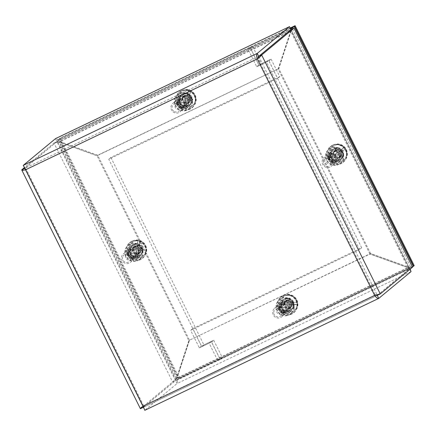 <?xml version="1.0" encoding="UTF-8"?>
<svg xmlns="http://www.w3.org/2000/svg" width="436" height="436" viewBox="0 0 436 436"><rect width="100%" height="100%" fill="white"/><g stroke="black" fill="none" stroke-linecap="round" stroke-linejoin="round"><path stroke-width="0.33" stroke-dasharray="2.18 1.64" d="M128.13 255.322A5.744 5.57 50.3 0 1 129.492 248.493A5.744 5.57 50.3 0 1 138.196 250.504A5.744 5.57 50.3 0 1 136.833 257.333A5.744 5.57 50.3 0 1 128.13 255.322M138.822 249.981A5.744 5.57 -129.7 0 0 130.124 247.97A5.744 5.57 -129.7 0 0 128.762 254.798A5.744 5.57 -129.7 0 0 137.46 256.815A5.744 5.57 -129.7 0 0 138.822 249.981M177.615 104.836A5.744 5.57 50.3 0 1 178.978 98.007A5.744 5.57 50.3 0 1 187.682 100.024A5.744 5.57 50.3 0 1 186.319 106.853A5.744 5.57 50.3 0 1 177.615 104.836M188.308 99.501A5.744 5.57 -129.7 0 0 179.605 97.484A5.744 5.57 -129.7 0 0 178.248 104.318A5.744 5.57 -129.7 0 0 186.946 106.33A5.744 5.57 -129.7 0 0 188.308 99.501M328.831 159.293A5.744 5.57 50.3 0 1 330.194 152.458A5.744 5.57 50.3 0 1 338.897 154.475A5.744 5.57 50.3 0 1 337.535 161.304A5.744 5.57 50.3 0 1 328.831 159.293M339.524 153.952A5.744 5.57 -129.7 0 0 330.82 151.941A5.744 5.57 -129.7 0 0 329.458 158.769A5.744 5.57 -129.7 0 0 338.162 160.78A5.744 5.57 -129.7 0 0 339.524 153.952M279.345 309.773A5.744 5.57 50.3 0 1 280.708 302.944A5.744 5.57 50.3 0 1 289.411 304.955A5.744 5.57 50.3 0 1 288.049 311.789A5.744 5.57 50.3 0 1 279.345 309.773M290.038 304.437A5.744 5.57 -129.7 0 0 281.34 302.421A5.744 5.57 -129.7 0 0 279.977 309.249A5.744 5.57 -129.7 0 0 288.676 311.266A5.744 5.57 -129.7 0 0 290.038 304.437M293.869 28.258L291.264 30.738L278.811 68.605L370.589 253.485L408.636 267.186C411.426 266.794 412.707 266.799 412.483 267.208L409.589 268.592L408.009 267.709L369.962 254.008L370.589 253.485M258.766 56.38L377.38 295.325L409.595 268.522L291.019 29.648L290.638 31.261L291.264 30.738L408.636 267.186L408.009 267.709L290.638 31.261L278.184 69.122L369.962 254.008M278.184 69.122L278.811 68.605M21.8 169.762L140.414 408.706L172.623 381.974L177.021 378.012L189.469 340.145L97.697 155.265L59.645 141.564L54.01 143.03L24.285 167.697M57.421 141.967L59.018 142.087L176.275 378.868L177.021 378.012L59.645 141.564L59.018 142.087L97.065 155.788L97.697 155.265M177.021 378.012L176.389 378.535L188.843 340.669L97.065 155.788M58.451 141.896L56.925 141.629L54.01 143.03L172.623 381.974L175.523 380.59L56.909 141.64L24.716 168.405M176.389 378.535L175.523 380.59L143.362 407.279M188.843 340.669L189.469 340.145M286.795 33.065L59.034 142.043L56.92 141.602L55.454 138.643C56.233 138.43 57.634 139.389 59.661 141.52L97.708 155.221L278.773 68.588L291.221 30.727L290.997 29.632M278.141 69.111L290.594 31.245L291.221 30.727L59.661 141.52L59.034 142.043L97.081 155.745L278.773 68.588M290.948 29.621L56.92 141.602L290.932 29.632L290.594 31.245L290.736 29.245M97.081 155.745L97.708 155.221M410.156 269.137L408.625 267.23L370.578 253.529L189.513 340.162L177.065 378.028C177.534 380.928 177.528 382.77 177.032 383.56L144.823 410.292L143.444 407.513M188.886 340.685L176.433 378.546L407.992 267.753L369.946 254.052L189.513 340.162M143.373 407.317L175.566 380.601L176.433 378.546L177.065 378.028L408.625 267.23L407.992 267.753L409.578 268.554L175.566 380.601L177.032 383.56L411.044 271.595M369.946 254.052L370.578 253.529M377.462 295.286L409.573 268.636L409.922 269.334M25.637 169.751L257.878 58.408L375.282 294.91L143.667 405.736L26.264 169.228L24.71 168.334L56.92 141.602M258.722 56.364L24.71 168.334L23.244 165.375M26.264 169.228L24.765 168.596L143.193 407.17M142.741 406.472L143.667 405.736L143.313 407.322M377.238 295.428L143.379 407.328L143.667 405.736L144.294 409.224M377.216 294.698L375.282 294.91L374.655 295.434M257.469 58.751L258.008 58.201M290.229 311.315A6.998 6.78 -129.7 0 0 292.839 301.401A6.998 6.78 -129.7 0 0 282.653 299.674A6.998 6.78 -129.7 0 0 290.229 311.315M281.89 300.562A6.998 6.78 50.3 0 1 289.466 312.209A6.998 6.78 50.3 0 1 279.285 310.481A6.998 6.78 50.3 0 1 281.89 300.562M339.704 160.862A6.998 6.78 -129.7 0 0 342.309 150.949A6.998 6.78 -129.7 0 0 332.128 149.221A6.998 6.78 -129.7 0 0 339.704 160.862M331.365 150.109A6.998 6.78 50.3 0 1 338.941 161.756A6.998 6.78 50.3 0 1 328.76 160.028A6.998 6.78 50.3 0 1 331.365 150.109M413.301 266.363L219.924 358.888L217.798 360.648L209.122 343.176L199.334 347.863L190.641 330.346L359.542 249.528L266.483 62.07L256.695 66.757L248.019 49.279L290.785 28.82M219.924 358.888L211.247 341.41L209.122 343.176M211.247 341.41L201.459 346.097L199.334 347.863M201.459 346.097L192.767 328.581L190.641 330.346M192.767 328.581L361.667 247.768L359.542 249.528M361.667 247.768L268.609 60.31L266.483 62.07M268.609 60.31L258.82 64.991L256.695 66.757M258.82 64.991L250.144 47.519L248.019 49.279M250.144 47.519L290.583 28.171M292.436 28.934L411.175 268.124L217.798 360.648M412.532 266.995L411.175 268.124M182.308 93.909A6.998 6.78 -129.7 0 0 179.697 103.823A6.998 6.78 -129.7 0 0 189.883 105.55A6.998 6.78 -129.7 0 0 182.308 93.909M186.395 108.188A6.998 6.78 50.3 0 1 178.82 96.541A6.998 6.78 50.3 0 1 189.001 98.269A6.998 6.78 50.3 0 1 186.395 108.188M132.833 244.362A6.998 6.78 -129.7 0 0 130.222 254.275A6.998 6.78 -129.7 0 0 140.408 256.003A6.998 6.78 -129.7 0 0 132.833 244.362M136.92 258.641A6.998 6.78 50.3 0 1 129.345 246.994A6.998 6.78 50.3 0 1 139.525 248.722A6.998 6.78 50.3 0 1 136.92 258.641M250.487 48.102L259.158 65.574L268.952 60.893L277.645 78.404L108.744 159.222L201.803 346.68L211.591 341.993L220.267 359.471L176.209 380.552L57.111 140.626L250.487 48.102L252.613 46.336L261.284 63.814L259.158 65.574M261.284 63.814L271.078 59.127L268.952 60.893M271.078 59.127L279.77 76.643L277.645 78.404M279.77 76.643L110.869 157.456L108.744 159.222M110.869 157.456L203.928 344.914L201.803 346.68M203.928 344.914L213.716 340.233L211.591 341.993M213.716 340.233L222.393 357.705L220.267 359.471M222.393 357.705L178.335 378.786L176.209 380.552M178.335 378.786L59.236 138.861L57.111 140.626M59.236 138.861L252.613 46.336M142.338 247.239A6.284 6.088 -129.7 0 0 132.827 245.037A6.284 6.088 -129.7 0 0 131.334 252.504A6.284 6.088 -129.7 0 0 140.85 254.706A6.284 6.088 -129.7 0 0 142.338 247.239M130.707 253.022A6.284 6.088 50.3 0 1 132.195 245.555A6.284 6.088 50.3 0 1 141.711 247.757A6.284 6.088 50.3 0 1 140.223 255.229A6.284 6.088 50.3 0 1 130.707 253.022M191.813 96.787A6.284 6.088 -129.7 0 0 182.303 94.585A6.284 6.088 -129.7 0 0 180.809 102.051A6.284 6.088 -129.7 0 0 190.325 104.253A6.284 6.088 -129.7 0 0 191.813 96.787M180.182 102.574A6.284 6.088 50.3 0 1 181.67 95.103A6.284 6.088 50.3 0 1 191.186 97.304A6.284 6.088 50.3 0 1 189.698 104.776A6.284 6.088 50.3 0 1 180.182 102.574M343.001 151.227A6.284 6.088 -129.7 0 0 333.486 149.025A6.284 6.088 -129.7 0 0 331.998 156.491A6.284 6.088 -129.7 0 0 341.513 158.693A6.284 6.088 -129.7 0 0 343.001 151.227M331.365 157.015A6.284 6.088 50.3 0 1 332.859 149.548A6.284 6.088 50.3 0 1 342.369 151.75A6.284 6.088 50.3 0 1 340.881 159.216A6.284 6.088 50.3 0 1 331.365 157.015M293.526 301.679A6.284 6.088 -129.7 0 0 284.01 299.478A6.284 6.088 -129.7 0 0 282.523 306.944A6.284 6.088 -129.7 0 0 292.038 309.146A6.284 6.088 -129.7 0 0 293.526 301.679M281.89 307.467A6.284 6.088 50.3 0 1 283.384 300.001A6.284 6.088 50.3 0 1 292.894 302.203A6.284 6.088 50.3 0 1 291.406 309.669A6.284 6.088 50.3 0 1 281.89 307.467M413.263 266.282L178.607 378.562L59.509 138.637L290.556 28.089M290.485 27.899L60.135 138.114L179.234 378.039L178.607 378.562M179.234 378.039L414.2 265.611M60.135 138.114L59.509 138.637M341.192 157.598L339.66 156.382A3.401 3.297 -129.7 0 0 340.652 155.603L342.696 156.415A5.352 5.188 50.3 0 1 341.192 157.598A19.435 3.134 53.5 0 0 339.099 154.6L338.156 154.475A19.435 1.668 -38.7 0 1 335.497 156.638L332.613 159.058A8.616 8.349 -129.7 0 0 345.623 148.807L345.53 148.889A8.687 8.415 -129.7 0 0 344.173 147.177L344.271 147.095A8.616 8.349 -129.7 0 0 331.262 157.347L331.06 157.51A8.687 8.415 -129.7 0 0 332.412 159.222M342.99 150.714L343.11 150.638A19.451 0.768 149.2 0 1 343.296 150.534L339.475 152.949L339.322 154.48L340.652 155.603M341.034 151.881A3.401 3.297 -129.7 0 0 340.222 150.856L344.173 147.177M334.347 155.058L334.276 155.096A19.435 1.902 142.1 0 1 336.995 153.009L337.093 152.066A19.435 3.139 50 0 0 334.668 149.341A5.352 5.188 50.3 0 1 336.167 148.158L336.51 150.36L337.3 151.924L338.827 152.126L340.222 150.856M336.51 150.36A3.401 3.297 -129.7 0 0 335.518 151.145L334.668 149.341M340.102 156.562A3.744 3.63 -129.7 0 0 340.603 151.341A3.744 3.63 -129.7 0 0 335.388 150.742A3.744 3.63 -129.7 0 0 334.957 155.908A3.744 3.63 -129.7 0 0 340.102 156.562M335.186 160.644A3.744 3.63 -129.7 0 0 335.682 155.423A3.744 3.63 -129.7 0 0 330.472 154.824A3.744 3.63 -129.7 0 0 330.041 159.99A3.744 3.63 -129.7 0 0 335.186 160.644M330.842 155.429A3.047 2.954 50.3 0 1 335.05 155.99A3.047 2.954 50.3 0 1 334.619 160.208A3.047 2.954 50.3 0 1 330.412 159.641A3.047 2.954 50.3 0 1 330.842 155.429M343.312 160.622A8.922 8.644 -129.7 0 0 345.416 158.181A8.922 8.644 -129.7 0 0 344.429 148.104A8.922 8.644 -129.7 0 0 334.712 145.281A8.922 8.644 -129.7 0 0 332.248 146.627A8.922 8.644 -129.7 0 0 330.989 158.977A8.922 8.644 -129.7 0 0 343.312 160.622M342.511 151.085L341.715 151.477A3.951 3.826 50.3 0 0 340.767 150.273L341.334 149.592M343.296 150.534L345.623 148.807M345.53 148.889L342.909 150.856M341.786 149.199L341.889 149.096A19.451 0.534 -45.9 0 0 342.037 148.938L341.65 149.265M344.271 147.095L342.037 148.938M343.11 150.638A19.435 1.379 -35.4 0 1 340.614 152.535L340.521 153.477A19.435 6.426 -130 0 1 342.696 156.415M336.167 148.158A19.435 6.415 -126.4 0 1 338.516 150.943L339.459 151.069A19.435 1.613 138.8 0 1 341.889 149.096M331.06 157.51L336.352 154.082L337.17 152.813L336.603 153.81L336.505 152.551L335.518 151.145M334.276 155.096A19.451 0.768 -30.8 0 0 334.069 155.216L331.262 157.347M332.613 159.058L335.328 156.813A19.451 0.534 134.1 0 0 335.497 156.638M339.66 156.382L338.527 155.107L337.001 154.9L338.358 154.36L337.001 154.9L335.818 156.126A3.951 3.826 50.3 0 1 334.87 154.922L334.074 155.309M335.328 156.813L334.941 157.134M335.551 156.579L335.257 156.807M334.069 155.216L333.676 155.543M335.137 154.862A3.401 3.297 -129.7 0 0 335.949 155.886M289.995 298.131L289.139 300.524A3.401 3.297 -129.7 0 0 287.853 300.529L288.06 298.137A5.352 5.188 50.3 0 1 289.995 298.131A19.435 5.287 -87.7 0 1 290.196 301.625L290.888 302.295A19.435 4.513 175.3 0 1 294.093 302.328L293.461 302.693L297.314 302.421A8.616 8.349 -129.7 0 0 280.544 302.486L280.326 302.606A8.687 8.415 -129.7 0 0 280.403 304.764L280.62 304.639A8.616 8.349 -129.7 0 0 297.39 304.573L297.308 304.699A8.687 8.415 -129.7 0 0 297.232 302.54M284.365 302.404L284.277 302.366A19.451 3.477 5.8 0 0 284.038 302.344L283.645 302.666L284.365 302.404L285.308 303.194L286.823 303.456L287.706 302.998L287.853 300.529M285.308 303.194A3.401 3.297 -129.7 0 0 285.357 304.481L280.403 304.764M294.022 304.279L294.164 304.268A19.435 1.45 0.7 0 0 290.948 304.143L290.305 304.818A19.435 5.466 -91.2 0 1 290.354 308.519A5.352 5.188 50.3 0 1 288.419 308.53L287.978 305.576L286.861 304.492L285.357 304.481M288.082 307.124A3.401 3.297 -129.7 0 0 289.362 307.118L290.354 308.519M288.174 300.382A3.744 3.63 -129.7 0 0 284.877 305.314A3.744 3.63 -129.7 0 0 290.698 306.96A3.744 3.63 -129.7 0 0 288.174 300.382M283.258 304.459A3.744 3.63 -129.7 0 0 279.961 309.397A3.744 3.63 -129.7 0 0 285.782 311.042A3.744 3.63 -129.7 0 0 283.258 304.459M283.362 311.277A3.047 2.954 50.3 0 1 280.266 308.279A3.047 2.954 50.3 0 1 283.149 305.26A3.047 2.954 50.3 0 1 286.245 308.257A3.047 2.954 50.3 0 1 283.362 311.277M288 295.27A8.922 8.644 -129.7 0 0 285.237 295.733A8.922 8.644 -129.7 0 0 279.716 305.527A8.922 8.644 -129.7 0 0 288.61 312.89A8.922 8.644 -129.7 0 0 295.94 308.633A8.922 8.644 -129.7 0 0 295.788 299.734A8.922 8.644 -129.7 0 0 288 295.27M284.108 302.731L284.991 302.911A3.951 3.826 50.3 0 0 285.04 304.421L284.174 304.611M284.038 302.344A19.429 3.079 -0.7 0 0 280.544 302.486M280.326 302.606L283.645 302.666M284.43 304.317L284.343 304.312A19.451 2.458 170.3 0 0 284.108 304.35L283.716 304.677M280.62 304.639A19.429 2.91 176.7 0 1 284.108 304.35M284.277 302.366A19.435 4.736 178.7 0 1 287.716 302.306L288.36 301.63A19.435 2.185 87.3 0 0 288.06 298.137M288.419 308.53A19.435 2.006 90.7 0 0 288.469 304.824L287.776 304.154A19.435 1.226 -2.7 0 0 284.343 304.312M297.308 304.699L290.054 304.475L290.73 304.175L289.651 304.546L290.054 304.475L289.008 305.571L289.362 307.118M294.164 304.268A19.451 3.477 -174.2 0 1 294.376 304.312A19.429 3.079 179.3 0 1 297.39 304.573M297.314 302.421A19.429 2.91 -3.3 0 0 294.311 302.306A19.451 2.458 -9.7 0 0 294.093 302.328M287.706 302.998L288.283 301.99L287.869 302.361M294.311 302.306L293.918 302.628M289.139 300.524L288.894 302.355L290.016 303.445L292.594 302.878A3.951 3.826 50.3 0 1 292.649 304.393L293.875 304.284L293.526 304.573M293.957 302.366L292.594 302.878L293.461 302.693M294.376 304.312L293.989 304.633M291.907 304.459A3.401 3.297 -129.7 0 0 291.864 303.167M143.019 250.684L140.594 250.553A3.401 3.297 -129.7 0 0 140.757 249.278L143.27 248.765A5.352 5.188 50.3 0 1 143.019 250.684A19.435 2.011 10 0 0 139.602 249.953L138.179 250.351L137.553 251.196L137.88 253.109A3.951 3.826 50.3 0 1 136.392 252.864L136.359 252.537A3.401 3.297 -129.7 0 0 137.634 252.744M139.575 244.291L139.634 244.16A19.451 2.692 107 0 0 139.684 243.947L137.972 248.024L138.904 249.272L140.757 249.278M138.49 246.231A3.401 3.297 -129.7 0 0 137.215 246.024L137.814 240.585A8.616 8.349 -129.7 0 0 135.623 257.245L135.465 257.431A8.687 8.415 -129.7 0 0 137.591 257.78L137.749 257.589A8.616 8.349 -129.7 0 0 139.94 240.928L139.798 240.988A8.687 8.415 -129.7 0 0 137.672 240.639M136.441 253.507L136.435 253.594A19.435 1.444 100 0 0 137.029 250.21L136.452 249.436A19.435 1.82 6.6 0 0 132.773 249.011A5.352 5.188 50.3 0 1 133.024 247.092L134.255 248.215L135.738 248.754L136.953 247.855L137.215 246.024M133.024 247.092A19.435 5.292 -171.6 0 1 136.691 247.615L137.444 247.059L136.8 248.307L137.444 247.059A19.435 1.657 96.7 0 0 137.716 243.844L137.694 243.98M134.255 248.215A3.401 3.297 -129.7 0 0 134.092 249.49L132.773 249.011M140.763 250.231A3.744 3.63 -129.7 0 0 134.724 246.754A3.744 3.63 -129.7 0 0 135.367 252.831A3.744 3.63 -129.7 0 0 140.763 250.231M135.847 254.313A3.744 3.63 -129.7 0 0 129.808 250.836A3.744 3.63 -129.7 0 0 130.451 256.913A3.744 3.63 -129.7 0 0 135.847 254.313M129.105 253.343A3.047 2.954 50.3 0 1 132.462 250.858A3.047 2.954 50.3 0 1 135.035 254.313A3.047 2.954 50.3 0 1 131.677 256.799A3.047 2.954 50.3 0 1 129.105 253.343M145.804 251.054A8.922 8.644 -129.7 0 0 134.048 241.293A8.922 8.644 -129.7 0 0 128.435 248.215A8.922 8.644 -129.7 0 0 134.348 257.905A8.922 8.644 -129.7 0 0 144.752 254.188A8.922 8.644 -129.7 0 0 145.804 251.054M139.171 244.716L138.877 245.555A3.951 3.826 50.3 0 0 137.384 245.31L137.318 244.411M139.684 243.947A19.429 3.123 100.6 0 0 139.94 240.928M139.798 240.988L139.291 244.269M137.814 240.585A19.429 3.286 -82 0 1 137.705 243.626A19.451 3.668 -88.5 0 1 137.716 243.844M137.705 243.626L137.313 243.947M139.634 244.16A19.435 4.731 -78 0 1 139.264 247.359L139.842 248.128A19.435 5.101 -175.1 0 1 143.27 248.765M136.435 253.594A19.451 2.692 -73 0 1 136.364 253.828A19.429 3.123 -79.4 0 1 135.623 257.245M137.749 257.589A19.429 3.286 98 0 0 138.343 254.15A19.451 3.668 91.5 0 0 138.354 253.91L137.95 254.008L137.591 257.78M140.594 250.553L138.773 250.297L139.602 249.953L138.85 250.509A19.435 4.943 -81.5 0 1 138.354 253.91M138.343 254.15L137.95 254.471M135.465 257.431L135.972 254.15L136.392 252.864L136.441 253.414L136.097 253.703M138.326 253.817L137.88 253.109L137.95 254.008M136.364 253.828L135.972 254.15M136.359 252.537L136.533 251.027L135.601 249.774L134.092 249.49M138.773 250.297L138.179 250.351M182.837 95.844L183.948 97.261A3.401 3.297 -129.7 0 0 183.578 98.481L182.275 97.686A5.352 5.188 50.3 0 1 182.837 95.844A19.435 5.75 -161.9 0 1 186.374 96.945L187.208 96.525A19.435 1.046 105.9 0 0 188.02 93.435L187.578 93.996L187.654 93.538L188.679 90.296A8.616 8.349 -129.7 0 0 183.785 106.28L183.616 106.466A8.687 8.415 -129.7 0 0 185.665 107.163L185.834 106.973A8.616 8.349 -129.7 0 0 190.728 90.988L190.603 91.048A8.687 8.415 -129.7 0 0 188.548 90.356M185.175 102.711L185.153 102.792A19.451 2.006 -63.7 0 1 185.044 103.005L184.657 103.332L185.769 100.427L185.049 99.048L183.578 98.481M185.327 101.85A3.401 3.297 -129.7 0 0 186.554 102.264L186.984 103.228L185.665 107.163M189.791 94.181L189.867 94.056A19.435 4.088 -68.6 0 1 188.962 97.114L189.409 97.969A19.435 5.597 -165.4 0 1 192.717 99.185A5.352 5.188 50.3 0 1 192.156 101.027L187.338 100.089L186.755 100.76L186.554 102.264M189.851 100.602A3.401 3.297 -129.7 0 0 190.221 99.381L192.717 99.185M183.076 97.996A3.744 3.63 -129.7 0 0 188.984 102.068A3.744 3.63 -129.7 0 0 188.608 96.154A3.744 3.63 -129.7 0 0 183.076 97.996M178.161 102.079A3.744 3.63 -129.7 0 0 184.068 106.144A3.744 3.63 -129.7 0 0 183.692 100.231A3.744 3.63 -129.7 0 0 178.161 102.079M184.406 104.34A3.047 2.954 50.3 0 1 180.673 106.226A3.047 2.954 50.3 0 1 178.684 102.411A3.047 2.954 50.3 0 1 182.417 100.525A3.047 2.954 50.3 0 1 184.406 104.34M178.215 96.356A8.922 8.644 -129.7 0 0 183.147 107.174A8.922 8.644 -129.7 0 0 194.227 103.735A8.922 8.644 -129.7 0 0 194.974 102.013A8.922 8.644 -129.7 0 0 192.592 92.955A8.922 8.644 -129.7 0 0 183.523 90.841A8.922 8.644 -129.7 0 0 178.215 96.356M184.848 102.912L185.278 102.138A3.951 3.826 50.3 0 0 186.717 102.624L186.635 103.517M185.044 103.005A19.429 2.485 -70.1 0 1 183.785 106.28M183.616 106.466L184.657 103.332M186.995 103.321L187 103.414A19.451 3.107 100.9 0 1 186.951 103.654L186.564 103.975M185.834 106.973A19.429 2.665 107.4 0 0 186.951 103.654M185.153 102.792A19.435 0.801 109.3 0 0 186.281 99.544L185.834 98.694A19.435 2.316 16 0 0 182.275 97.686M192.156 101.027A19.435 2.469 19.4 0 0 188.87 99.719L188.036 100.138A19.435 4.327 -72 0 1 187 103.414M188.107 100.078L188.87 99.719L188.439 99.708L187.338 100.089M189.867 94.056A19.451 2.006 116.3 0 0 189.949 93.86A19.429 2.485 109.9 0 0 190.728 90.988M188.679 90.296A19.429 2.665 -72.6 0 1 188.041 93.217A19.451 3.107 -79.1 0 1 188.02 93.435M183.948 97.261L185.349 98.067L186.592 97.648L187.496 94.89A3.951 3.826 50.3 0 1 188.935 95.375L188.472 96.013A3.401 3.297 -129.7 0 0 187.24 95.598M188.041 93.217L187.654 93.538M190.603 91.048L189.366 94.601M187.971 93.571L187.496 94.89L187.578 93.996M189.949 93.86L189.562 94.187M188.472 96.013L187.687 97.719L188.406 99.097L190.221 99.381M282.959 295.75A10.132 9.815 50.3 0 1 295.684 299.57A10.132 9.815 50.3 0 1 293.864 312.628A10.132 9.815 50.3 0 1 291.831 313.92A10.132 9.815 50.3 0 1 279.105 310.1A10.132 9.815 50.3 0 1 280.926 297.041A10.132 9.815 50.3 0 1 282.959 295.75M282.686 295.973A10.132 9.815 50.3 0 1 295.412 299.794A10.132 9.815 50.3 0 1 293.592 312.852A10.132 9.815 50.3 0 1 291.559 314.143A10.132 9.815 50.3 0 1 278.833 310.323A10.132 9.815 50.3 0 1 280.653 297.265A10.132 9.815 50.3 0 1 282.686 295.973M283.869 299.739L284.85 301.75L283.869 299.739A6.218 6.022 50.3 0 0 283.291 300.164L283.155 300.273A6.218 6.022 50.3 0 1 292.207 301.826A6.218 6.022 50.3 0 1 289.842 310.634A6.218 6.022 50.3 0 1 283.155 300.273M281.498 306.791L283.602 305.75L281.498 306.791A6.218 6.022 50.3 0 1 283.291 300.164M281.634 306.677A6.218 6.022 -129.7 0 0 282.321 308.083L284.288 307.157L282.321 308.083M284.288 307.157A4 3.88 -129.7 0 0 288.425 308.677L289.27 310.803A6.218 6.022 50.3 0 1 282.185 308.192M289.406 310.688A6.218 6.022 -129.7 0 0 290.785 310.04L289.798 308.029A4 3.88 -129.7 0 0 291.188 303.914L293.156 302.987A6.218 6.022 -129.7 0 0 292.469 301.587L290.365 302.622L292.469 301.587M285.384 298.976L286.229 301.102L285.384 298.976A6.218 6.022 -129.7 0 0 284.005 299.625M293.156 302.987L291.188 303.914M290.501 302.513A4 3.88 -129.7 0 0 286.365 300.987M284.986 301.636A4 3.88 -129.7 0 0 283.602 305.75M291.052 304.028A4 3.88 50.3 0 1 289.668 308.143L290.785 310.04M293.019 303.102A6.218 6.022 50.3 0 1 290.649 310.154M289.27 310.803L288.289 308.792A4 3.88 50.3 0 1 284.152 307.271M283.465 305.865A4 3.88 50.3 0 1 284.85 301.75M286.229 301.102A4 3.88 50.3 0 1 290.365 302.622M289.951 307.914L289.668 308.143M285.248 299.091A6.218 6.022 50.3 0 1 292.333 301.696M332.401 145.308A10.132 9.815 50.3 0 1 345.149 149.101A10.132 9.815 50.3 0 1 343.339 162.176A10.132 9.815 50.3 0 1 341.339 163.451A10.132 9.815 50.3 0 1 328.591 159.663A10.132 9.815 50.3 0 1 330.401 146.589A10.132 9.815 50.3 0 1 332.401 145.308M332.128 145.537A10.132 9.815 50.3 0 1 344.876 149.325A10.132 9.815 50.3 0 1 343.067 162.399A10.132 9.815 50.3 0 1 341.066 163.674A10.132 9.815 50.3 0 1 328.319 159.887A10.132 9.815 50.3 0 1 330.128 146.812A10.132 9.815 50.3 0 1 332.128 145.537M333.327 149.297L334.314 151.303L333.327 149.297A6.218 6.022 50.3 0 0 332.766 149.712L332.63 149.821A6.218 6.022 50.3 0 1 341.677 151.368A6.218 6.022 50.3 0 1 339.339 160.17A6.218 6.022 50.3 0 1 332.63 149.821M330.978 156.361L333.082 155.314L330.978 156.361A6.218 6.022 50.3 0 1 332.766 149.712M331.115 156.246A6.218 6.022 -129.7 0 0 331.807 157.647L333.774 156.715L331.807 157.647M333.774 156.715A4 3.88 -129.7 0 0 337.916 158.219L338.767 160.339A6.218 6.022 50.3 0 1 331.671 157.761M338.903 160.23A6.218 6.022 -129.7 0 0 340.276 159.576L339.29 157.57A4 3.88 -129.7 0 0 340.658 153.45L342.625 152.513A6.218 6.022 -129.7 0 0 341.933 151.112L339.829 152.159L341.933 151.112M334.837 148.534L335.687 150.654L334.837 148.534A6.218 6.022 -129.7 0 0 333.464 149.183M342.625 152.513L340.658 153.45M339.966 152.044A4 3.88 -129.7 0 0 335.824 150.54M334.45 151.194A4 3.88 -129.7 0 0 333.082 155.314M340.521 153.559A4 3.88 50.3 0 1 339.154 157.685L340.276 159.576M342.489 152.627A6.218 6.022 50.3 0 1 340.14 159.69M338.767 160.339L337.78 158.333A4 3.88 50.3 0 1 333.638 156.829M332.946 155.429A4 3.88 50.3 0 1 334.314 151.303L334.178 151.412M335.687 150.654A4 3.88 50.3 0 1 339.829 152.159M334.701 148.643A6.218 6.022 50.3 0 1 341.797 151.227M181.245 90.852A10.132 9.815 50.3 0 1 193.971 94.672A10.132 9.815 50.3 0 1 192.151 107.736A10.132 9.815 50.3 0 1 190.118 109.022A10.132 9.815 50.3 0 1 177.398 105.207A10.132 9.815 50.3 0 1 179.218 92.143A10.132 9.815 50.3 0 1 181.245 90.852M180.978 91.08A10.132 9.815 50.3 0 1 193.698 94.901A10.132 9.815 50.3 0 1 191.878 107.959A10.132 9.815 50.3 0 1 189.851 109.251A10.132 9.815 50.3 0 1 177.125 105.43A10.132 9.815 50.3 0 1 178.945 92.372A10.132 9.815 50.3 0 1 180.978 91.08M182.161 94.846L183.142 96.852L182.161 94.846A6.218 6.022 50.3 0 0 181.578 95.271L181.441 95.38A6.218 6.022 50.3 0 1 190.499 96.934A6.218 6.022 50.3 0 1 188.134 105.741A6.218 6.022 50.3 0 1 181.441 95.38M179.785 101.899L181.894 100.858L179.785 101.899A6.218 6.022 50.3 0 1 181.578 95.271M179.921 101.784A6.218 6.022 -129.7 0 0 180.608 103.19L182.58 102.264L180.608 103.19M182.58 102.264A4 3.88 -129.7 0 0 186.717 103.784L187.562 105.904A6.218 6.022 50.3 0 1 180.471 103.299M187.698 105.795A6.218 6.022 -129.7 0 0 189.071 105.147L188.09 103.136A4 3.88 -129.7 0 0 189.475 99.021L191.448 98.095A6.218 6.022 -129.7 0 0 190.761 96.688L188.652 97.729L190.761 96.688M183.67 94.083L184.515 96.209L183.67 94.083A6.218 6.022 -129.7 0 0 182.297 94.732M191.448 98.095L189.475 99.021M188.788 97.615A4 3.88 -129.7 0 0 184.651 96.094M183.278 96.743A4 3.88 -129.7 0 0 181.894 100.858M189.338 99.136A4 3.88 50.3 0 1 187.954 103.25L189.071 105.147M191.311 98.209A6.218 6.022 50.3 0 1 188.935 105.261M187.562 105.904L186.581 103.893A4 3.88 50.3 0 1 182.444 102.373M181.758 100.972A4 3.88 50.3 0 1 183.142 96.852M184.515 96.209A4 3.88 50.3 0 1 188.652 97.729M183.534 94.198A6.218 6.022 50.3 0 1 190.625 96.803M131.716 241.337A10.132 9.815 50.3 0 1 144.48 245.097A10.132 9.815 50.3 0 1 142.676 258.188A10.132 9.815 50.3 0 1 140.703 259.447A10.132 9.815 50.3 0 1 127.939 255.687A10.132 9.815 50.3 0 1 129.743 242.596A10.132 9.815 50.3 0 1 131.716 241.337M131.443 241.56A10.132 9.815 50.3 0 1 144.207 245.321A10.132 9.815 50.3 0 1 142.409 258.412A10.132 9.815 50.3 0 1 140.436 259.676A10.132 9.815 50.3 0 1 127.666 255.91A10.132 9.815 50.3 0 1 129.47 242.825A10.132 9.815 50.3 0 1 131.443 241.56M132.653 245.321L133.645 247.321L132.653 245.321A6.218 6.022 50.3 0 0 132.103 245.719L131.966 245.833A6.218 6.022 50.3 0 1 141.013 247.37A6.218 6.022 50.3 0 1 138.697 256.177A6.218 6.022 50.3 0 1 131.966 245.833M130.326 252.39L132.424 251.338L130.326 252.39A6.218 6.022 50.3 0 1 132.103 245.719M130.462 252.275A6.218 6.022 -129.7 0 0 131.154 253.676L133.122 252.738L131.154 253.676M133.122 252.738A4 3.88 -129.7 0 0 137.264 254.232L138.125 256.346A6.218 6.022 50.3 0 1 131.018 253.79M138.261 256.232A6.218 6.022 -129.7 0 0 139.629 255.578L138.637 253.572A4 3.88 -129.7 0 0 139.994 249.447L141.956 248.509A6.218 6.022 -129.7 0 0 141.264 247.108L139.16 248.16L141.264 247.108M134.157 244.552L135.018 246.667L134.157 244.552A6.218 6.022 -129.7 0 0 132.789 245.206M141.956 248.509L139.994 249.447M139.297 248.046A4 3.88 -129.7 0 0 135.155 246.553M133.781 247.212A4 3.88 -129.7 0 0 132.424 251.338M139.858 249.561A4 3.88 50.3 0 1 138.501 253.687L139.629 255.578M141.82 248.618A6.218 6.022 50.3 0 1 139.498 255.692M138.125 256.346L137.127 254.341A4 3.88 50.3 0 1 132.985 252.847M132.288 251.452A4 3.88 50.3 0 1 133.645 247.321M135.018 246.667A4 3.88 50.3 0 1 139.16 248.16M134.021 244.661A6.218 6.022 50.3 0 1 141.128 247.223M333.469 144.861A9.783 9.478 50.3 0 1 345.775 148.529A9.783 9.478 50.3 0 1 344.026 161.151A9.783 9.478 50.3 0 1 342.091 162.388A9.783 9.478 50.3 0 1 329.78 158.726A9.783 9.478 50.3 0 1 331.529 146.098A9.783 9.478 50.3 0 1 333.469 144.861M333.186 145.095A9.783 9.478 50.3 0 1 345.497 148.763A9.783 9.478 50.3 0 1 343.748 161.385A9.783 9.478 50.3 0 1 341.808 162.623A9.783 9.478 50.3 0 1 329.502 158.955A9.783 9.478 50.3 0 1 331.251 146.333A9.783 9.478 50.3 0 1 333.186 145.095M339.35 157.625A4.202 4.071 50.3 0 1 334.815 150.622A4.202 4.071 50.3 0 1 340.936 151.668A4.202 4.071 50.3 0 1 339.35 157.625M335.927 149.859A4.202 4.071 -129.7 0 0 334.341 155.815A4.202 4.071 -129.7 0 0 340.462 156.862A4.202 4.071 -129.7 0 0 335.927 149.859M182.313 90.405A9.783 9.478 50.3 0 1 194.603 94.1A9.783 9.478 50.3 0 1 192.843 106.711A9.783 9.478 50.3 0 1 190.87 107.959A9.783 9.478 50.3 0 1 178.586 104.269A9.783 9.478 50.3 0 1 180.346 91.658A9.783 9.478 50.3 0 1 182.313 90.405M182.035 90.639A9.783 9.478 50.3 0 1 194.32 94.334A9.783 9.478 50.3 0 1 192.559 106.945A9.783 9.478 50.3 0 1 190.592 108.193A9.783 9.478 50.3 0 1 178.308 104.498A9.783 9.478 50.3 0 1 180.068 91.887A9.783 9.478 50.3 0 1 182.035 90.639M188.15 103.19A4.202 4.071 50.3 0 1 183.627 96.182A4.202 4.071 50.3 0 1 189.753 97.233A4.202 4.071 50.3 0 1 188.15 103.19M184.755 95.413A4.202 4.071 -129.7 0 0 183.153 101.37A4.202 4.071 -129.7 0 0 189.279 102.416A4.202 4.071 -129.7 0 0 184.755 95.413M132.778 240.89A9.783 9.478 50.3 0 1 145.106 244.525A9.783 9.478 50.3 0 1 143.368 257.164A9.783 9.478 50.3 0 1 141.46 258.385A9.783 9.478 50.3 0 1 129.132 254.749A9.783 9.478 50.3 0 1 130.871 242.111A9.783 9.478 50.3 0 1 132.778 240.89M132.495 241.124A9.783 9.478 50.3 0 1 144.823 244.76A9.783 9.478 50.3 0 1 143.084 257.398A9.783 9.478 50.3 0 1 141.182 258.619A9.783 9.478 50.3 0 1 128.849 254.984A9.783 9.478 50.3 0 1 130.593 242.34A9.783 9.478 50.3 0 1 132.495 241.124M138.703 253.627A4.202 4.071 50.3 0 1 134.152 246.634A4.202 4.071 50.3 0 1 140.272 247.675A4.202 4.071 50.3 0 1 138.703 253.627M135.253 245.877A4.202 4.071 -129.7 0 0 133.689 251.834A4.202 4.071 -129.7 0 0 139.803 252.869A4.202 4.071 -129.7 0 0 135.253 245.877M284.016 295.303A9.783 9.478 50.3 0 1 296.306 298.992A9.783 9.478 50.3 0 1 294.551 311.604A9.783 9.478 50.3 0 1 292.589 312.852A9.783 9.478 50.3 0 1 280.299 309.162A9.783 9.478 50.3 0 1 282.054 296.551A9.783 9.478 50.3 0 1 284.016 295.303M283.738 295.537A9.783 9.478 50.3 0 1 296.028 299.227A9.783 9.478 50.3 0 1 294.273 311.838A9.783 9.478 50.3 0 1 292.311 313.086A9.783 9.478 50.3 0 1 280.021 309.397A9.783 9.478 50.3 0 1 281.776 296.785A9.783 9.478 50.3 0 1 283.738 295.537M289.864 308.083A4.202 4.071 50.3 0 1 285.34 301.074A4.202 4.071 50.3 0 1 291.461 302.126A4.202 4.071 50.3 0 1 289.864 308.083M286.463 300.306A4.202 4.071 -129.7 0 0 284.866 306.263A4.202 4.071 -129.7 0 0 290.986 307.315A4.202 4.071 -129.7 0 0 286.463 300.306M294.235 307.217A9.08 8.796 50.3 0 1 291.128 313.56A9.08 8.796 50.3 0 1 281.438 314.514A9.08 8.796 50.3 0 1 276.424 305.93A9.08 8.796 50.3 0 1 279.531 299.587A9.08 8.796 50.3 0 1 289.221 298.633A9.08 8.796 50.3 0 1 294.235 307.217M293.913 307.489A9.08 8.796 50.3 0 1 290.807 313.827A9.08 8.796 50.3 0 1 281.116 314.781A9.08 8.796 50.3 0 1 276.102 306.197A9.08 8.796 50.3 0 1 279.209 299.859A9.08 8.796 50.3 0 1 288.899 298.9A9.08 8.796 50.3 0 1 293.913 307.489M290.447 307.238A5.543 5.374 50.3 0 1 282.632 311.691A5.543 5.374 50.3 0 1 281.465 302.573A5.543 5.374 50.3 0 1 290.447 307.238M272.658 312.187A5.543 5.374 -129.7 0 0 281.64 316.847A5.543 5.374 -129.7 0 0 280.473 307.729A5.543 5.374 -129.7 0 0 272.658 312.187M273.721 312.492A4.202 4.071 50.3 0 1 278.01 308.65A4.202 4.071 50.3 0 1 281.967 313.086A4.202 4.071 50.3 0 1 277.672 316.928A4.202 4.071 50.3 0 1 273.721 312.492M287.052 308.23A3.488 3.379 50.3 0 1 282.136 311.037A3.488 3.379 50.3 0 1 281.405 305.304A3.488 3.379 50.3 0 1 287.052 308.23M283.438 311.233A3.488 3.379 50.3 0 1 278.522 314.034A3.488 3.379 50.3 0 1 277.792 308.301A3.488 3.379 50.3 0 1 283.438 311.233M281.029 306.263A4.382 4.246 -129.7 0 0 288.131 309.947A4.382 4.246 -129.7 0 0 287.21 302.742A4.382 4.246 -129.7 0 0 281.029 306.263M287.929 308.296A4.382 4.246 50.3 0 1 281.754 311.816A4.382 4.246 50.3 0 1 280.833 304.611A4.382 4.246 50.3 0 1 287.929 308.296M343.486 154.3A9.08 8.796 50.3 0 1 340.614 163.08A9.08 8.796 50.3 0 1 326.144 157.887A9.08 8.796 50.3 0 1 329.017 149.107A9.08 8.796 50.3 0 1 343.486 154.3M343.165 154.567A9.08 8.796 50.3 0 1 340.287 163.347A9.08 8.796 50.3 0 1 325.817 158.154A9.08 8.796 50.3 0 1 328.695 149.374A9.08 8.796 50.3 0 1 343.165 154.567M339.791 155.265A5.543 5.374 50.3 0 1 338.031 160.628A5.543 5.374 50.3 0 1 329.196 157.456A5.543 5.374 50.3 0 1 330.951 152.093A5.543 5.374 50.3 0 1 339.791 155.265M322.286 163.189A5.543 5.374 -129.7 0 0 331.126 166.361A5.543 5.374 -129.7 0 0 332.881 160.998A5.543 5.374 -129.7 0 0 324.041 157.827A5.543 5.374 -129.7 0 0 322.286 163.189M323.31 163.14A4.202 4.071 50.3 0 1 326.379 158.241A4.202 4.071 50.3 0 1 331.344 161.478A4.202 4.071 50.3 0 1 328.275 166.372A4.202 4.071 50.3 0 1 323.31 163.14M336.445 156.813A3.488 3.379 50.3 0 1 335.344 160.186A3.488 3.379 50.3 0 1 329.785 158.192A3.488 3.379 50.3 0 1 330.886 154.818A3.488 3.379 50.3 0 1 336.445 156.813M332.837 159.81A3.488 3.379 50.3 0 1 331.731 163.184A3.488 3.379 50.3 0 1 326.172 161.189A3.488 3.379 50.3 0 1 327.273 157.816A3.488 3.379 50.3 0 1 332.837 159.81M330.63 156.96A4.382 4.246 -129.7 0 0 337.611 159.467A4.382 4.246 -129.7 0 0 339.001 155.227A4.382 4.246 -129.7 0 0 332.014 152.72A4.382 4.246 -129.7 0 0 330.63 156.96M337.3 156.638A4.382 4.246 50.3 0 1 335.916 160.873A4.382 4.246 50.3 0 1 328.929 158.372A4.382 4.246 50.3 0 1 330.314 154.131A4.382 4.246 50.3 0 1 337.3 156.638M141.793 256.908A9.08 8.796 50.3 0 1 139.912 259.109A9.08 8.796 50.3 0 1 128.391 258.81A9.08 8.796 50.3 0 1 126.435 247.337A9.08 8.796 50.3 0 1 128.32 245.136A9.08 8.796 50.3 0 1 139.842 245.435A9.08 8.796 50.3 0 1 141.793 256.908M141.471 257.175A9.08 8.796 50.3 0 1 139.591 259.376A9.08 8.796 50.3 0 1 128.07 259.082A9.08 8.796 50.3 0 1 126.113 247.604A9.08 8.796 50.3 0 1 127.993 245.403A9.08 8.796 50.3 0 1 139.515 245.702A9.08 8.796 50.3 0 1 141.471 257.175M138.484 255.316A5.543 5.374 50.3 0 1 130.299 256.477A5.543 5.374 50.3 0 1 130.25 248.122A5.543 5.374 50.3 0 1 138.484 255.316M122.189 255.202A5.543 5.374 -129.7 0 0 130.424 262.39A5.543 5.374 -129.7 0 0 130.38 254.041A5.543 5.374 -129.7 0 0 122.189 255.202M123.072 256.123A4.202 4.071 50.3 0 1 128.724 254.826A4.202 4.071 50.3 0 1 130.184 260.554A4.202 4.071 50.3 0 1 124.533 261.845A4.202 4.071 50.3 0 1 123.072 256.123M135.367 255.371A3.488 3.379 50.3 0 1 130.217 256.101A3.488 3.379 50.3 0 1 130.19 250.847A3.488 3.379 50.3 0 1 135.367 255.371M131.754 258.368A3.488 3.379 50.3 0 1 126.604 259.104A3.488 3.379 50.3 0 1 126.576 253.845A3.488 3.379 50.3 0 1 131.754 258.368M130.408 249.812A4.382 4.246 -129.7 0 0 136.915 255.496A4.382 4.246 -129.7 0 0 136.877 248.891A4.382 4.246 -129.7 0 0 130.408 249.812M136.125 255.845A4.382 4.246 50.3 0 1 129.65 256.76A4.382 4.246 50.3 0 1 129.617 250.16A4.382 4.246 50.3 0 1 136.125 255.845M189.033 94.705A9.08 8.796 50.3 0 1 189.398 108.624A9.08 8.796 50.3 0 1 178.166 108.575A9.08 8.796 50.3 0 1 177.801 94.656A9.08 8.796 50.3 0 1 189.033 94.705M188.712 94.977A9.08 8.796 50.3 0 1 189.077 108.896A9.08 8.796 50.3 0 1 177.844 108.842A9.08 8.796 50.3 0 1 177.479 94.923A9.08 8.796 50.3 0 1 188.712 94.977M186.597 97.675A5.543 5.374 50.3 0 1 186.821 106.177A5.543 5.374 50.3 0 1 179.959 106.144A5.543 5.374 50.3 0 1 179.736 97.642A5.543 5.374 50.3 0 1 186.597 97.675M173.048 111.878A5.543 5.374 -129.7 0 0 179.91 111.91A5.543 5.374 -129.7 0 0 179.686 103.408A5.543 5.374 -129.7 0 0 172.825 103.376A5.543 5.374 -129.7 0 0 173.048 111.878M173.593 111.066A4.202 4.071 50.3 0 1 172.841 105.223A4.202 4.071 50.3 0 1 178.629 104.645A4.202 4.071 50.3 0 1 179.381 110.488A4.202 4.071 50.3 0 1 173.593 111.066M183.987 100.389A3.488 3.379 50.3 0 1 184.128 105.735A3.488 3.379 50.3 0 1 179.812 105.714A3.488 3.379 50.3 0 1 179.67 100.367A3.488 3.379 50.3 0 1 183.987 100.389M180.373 103.386A3.488 3.379 50.3 0 1 180.515 108.733A3.488 3.379 50.3 0 1 176.199 108.711A3.488 3.379 50.3 0 1 176.062 103.365A3.488 3.379 50.3 0 1 180.373 103.386M180.978 104.989A4.382 4.246 -129.7 0 0 186.401 105.011A4.382 4.246 -129.7 0 0 186.221 98.291A4.382 4.246 -129.7 0 0 180.804 98.269A4.382 4.246 -129.7 0 0 180.978 104.989M184.521 99.702A4.382 4.246 50.3 0 1 184.701 106.422A4.382 4.246 50.3 0 1 179.278 106.4A4.382 4.246 50.3 0 1 179.103 99.681A4.382 4.246 50.3 0 1 184.521 99.702M290.97 29.648L409.589 268.592M290.594 31.245L286.937 32.994M378.835 298.328L144.823 410.292M24.901 168.787L143.144 406.979M340.87 157.222A4.861 4.709 -129.7 0 0 342.32 156.077M340.614 152.535L339.475 152.949M336.407 148.6A4.861 4.709 -129.7 0 0 334.957 149.744M337.093 152.066L336.505 152.551M338.516 150.943L337.3 151.924M339.459 151.069L338.827 152.126M340.521 153.477L339.322 154.48M339.099 154.6L338.527 155.107M289.935 298.655A4.861 4.709 -129.7 0 0 288.071 298.66M287.716 302.306L286.823 303.456M290.888 302.295L290.016 303.445M288.392 308.072A4.861 4.709 -129.7 0 0 290.262 308.067M290.305 304.818L289.008 305.571M288.469 304.824L287.978 305.576M287.776 304.154L286.861 304.492M290.196 301.625L288.894 302.355M142.501 250.607A4.861 4.709 -129.7 0 0 142.741 248.754M139.264 247.359L137.972 248.024M138.85 250.509L137.553 251.196M133.46 247.234A4.861 4.709 -129.7 0 0 133.22 249.092M136.452 249.436L135.601 249.774M136.691 247.615L135.738 248.754M139.842 248.128L138.904 249.272M137.029 250.21L136.533 251.027M183.251 96.067A4.861 4.709 -129.7 0 0 182.706 97.849M186.281 99.544L185.769 100.427M191.66 100.874A4.861 4.709 -129.7 0 0 192.205 99.092M189.409 97.969L188.406 99.097M188.036 100.138L186.755 100.76M185.834 98.694L185.049 99.048M186.374 96.945L185.349 98.067M188.962 97.114L187.687 97.719M130.124 247.97L129.492 248.493M179.605 97.484L178.978 98.007M330.82 151.941L330.194 152.458M281.34 302.421L280.708 302.944M288.676 311.266L288.049 311.789M338.162 160.78L337.535 161.304M186.946 106.33L186.319 106.853M137.46 256.815L136.833 257.333M54.32 142.85L56.925 141.629M408.57 267.976L409.933 269.126L409.578 268.554M143.384 407.322L377.298 295.401M23.773 166.443L25.653 168.814M289.466 312.209L291.591 310.443M338.941 161.756L341.066 159.99M330.003 150.987L332.128 149.221M280.528 301.44L282.653 299.674M178.82 96.541L180.94 94.781M129.345 246.994L131.465 245.234M138.283 257.769L140.408 256.003M187.758 107.316L189.883 105.55M132.195 245.555L132.827 245.037M181.67 95.103L182.303 94.585M332.859 149.548L333.486 149.025M283.384 300.001L284.01 299.478M291.406 309.669L292.038 309.146M340.881 159.216L341.513 158.693M189.698 104.776L190.325 104.253M140.223 255.229L140.85 254.706M340.173 156.508L335.257 160.59M335.48 145.019L334.712 145.281M345.813 157.472L345.416 158.181M335.388 150.742L330.472 154.824M285.912 301.194L280.997 305.276M286.005 295.472L285.237 295.733M296.338 307.925L295.94 308.633M290.698 306.96L285.782 311.042M134.724 246.754L129.808 250.836M134.817 241.032L134.048 241.293M145.155 253.485L144.752 254.188M139.509 252.52L134.593 256.597M188.984 102.068L184.068 106.144M194.63 103.032L194.227 103.735M184.292 90.579L183.523 90.841M184.199 96.302L179.283 100.384M293.864 312.628L293.592 312.852M280.926 297.041L280.653 297.265M343.339 162.176L343.067 162.399M330.401 146.589L330.128 146.812M192.151 107.736L191.878 107.959M179.218 92.143L178.945 92.372M129.743 242.596L129.47 242.825M344.026 161.151L343.748 161.385M335.093 150.393L334.815 150.622M340.462 156.862L340.184 157.091M331.529 146.098L331.251 146.333M192.843 106.711L192.559 106.945M183.91 95.947L183.627 96.182M189.279 102.416L188.995 102.651M180.346 91.658L180.068 91.887M143.368 257.164L143.084 257.398M134.435 246.4L134.152 246.634M139.803 252.869L139.52 253.103M130.871 242.111L130.593 242.34M294.551 311.604L294.273 311.838M285.618 300.845L285.34 301.074M290.986 307.315L290.708 307.543M282.054 296.551L281.776 296.785M291.128 313.56L290.807 313.827M288.55 311.108L281.64 316.847M282.245 313.669L285.858 310.672M286.43 311.358L288.131 309.947M280.833 304.611L282.533 303.2M277.792 308.301L281.405 305.304M281.465 302.573L274.555 308.312M279.531 299.587L279.209 299.859M340.614 163.08L340.287 163.347M338.031 160.628L331.126 166.361M331.731 163.184L335.344 160.186M335.916 160.873L337.611 159.467M330.314 154.131L332.014 152.72M327.273 157.816L330.886 154.818M330.951 152.093L324.041 157.827M329.017 149.107L328.695 149.374M139.912 259.109L139.591 259.376M137.335 256.657L130.424 262.39M131.029 259.213L134.642 256.215M135.215 256.908L136.915 255.496M129.617 250.16L131.318 248.749M126.576 253.845L130.19 250.847M130.25 248.122L123.339 253.861M128.32 245.136L127.993 245.403M189.398 108.624L189.077 108.896M186.821 106.177L179.91 111.91M180.515 108.733L184.128 105.735M184.701 106.422L186.401 105.011M179.103 99.681L180.804 98.269M176.062 103.365L179.67 100.367M179.736 97.642L172.825 103.376M177.801 94.656L177.479 94.923"/><path stroke-width="0.65" d="M293.984 28.177L412.483 267.208L293.984 28.177L290.97 29.648L289.46 26.672L257.251 53.405C256.433 54.293 256.433 56.135 257.251 58.931C259.6 57.285 261.071 55.972 261.66 54.991L293.869 28.258L290.97 29.648L258.766 56.38L261.66 54.991L380.274 293.94L374.655 295.434C376.372 297.755 377.767 298.72 378.835 298.328L411.044 271.595L410.156 269.137M24.285 167.697L21.8 169.762C21.702 170.503 22.977 170.498 25.637 169.751L23.244 165.375L55.585 138.577M290.997 29.632L289.515 26.64L55.454 138.643M375.282 294.91L377.462 295.286M377.298 295.401L378.731 298.388L144.812 410.309L143.035 406.254L142.741 406.472M412.483 267.208L380.274 293.94L377.38 295.325L376.192 295.003M258.766 56.38L257.878 58.408L258.722 56.364L290.932 29.632M143.144 406.979L143.313 407.322L140.414 408.706C139.912 408.636 140.79 407.818 143.035 406.254L374.655 295.434L257.251 58.931L25.637 169.751L143.035 406.254M21.811 170.089L140.414 408.706M24.694 168.378L21.8 170.073M258.008 58.201L257.251 58.931M258.722 56.364L257.251 53.405L23.244 165.375M290.785 28.82L292.076 28.204L292.436 28.934M290.583 28.171L294.202 26.438L292.076 28.204M294.202 26.438L413.301 266.363L412.532 266.995M413.573 266.134L414.2 265.611L295.101 25.691L294.474 26.215L413.573 266.134L413.263 266.282M290.556 28.089L294.474 26.215M295.101 25.691L290.485 27.899M411.044 271.595L409.922 269.334M24.716 168.405L24.901 168.787M289.515 26.64L55.514 138.604M290.736 29.245L290.976 29.637"/></g></svg>
